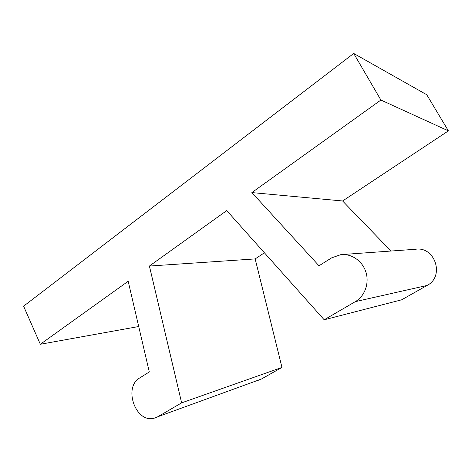 <?xml version="1.0" encoding="UTF-8"?>
<svg xmlns="http://www.w3.org/2000/svg" width="472" height="472" viewBox="0 0 472 472"><rect width="100%" height="100%" fill="white"/><g stroke="black" fill="none" stroke-linecap="round" stroke-linejoin="round"><path stroke-width="0.71" d="M380.904 100.046L353.705 53.454L426.747 94.736L448.4 130.862L380.904 100.046L251.865 192.582L342.595 200.978L448.4 130.862M138.715 326.524L40.326 344.265L128.177 281.271L149.294 371.954L139.824 377.877C122.82 387.246 135.806 423.797 154.362 418.145L157.849 416.717L181.632 402.858L149.406 266.049L226.749 210.589L324.193 319.786L355.333 301.637C364.767 296.209 369.464 283.324 365.924 272.132C362.455 260.922 351.433 253.387 340.796 254.65L331.674 257.842L318.995 265.777L251.865 192.582M258.396 380.249L261.423 379.022L281.973 367.417L181.632 402.858M40.326 344.265L23.6 306.18L353.705 53.454M342.595 200.978L390.999 251.033M324.193 319.786L401.702 299.785L427.089 285.442C444.96 276.533 435.048 246 415.496 249.269L342.542 254.52M149.406 266.049L255.169 258.916L264.408 252.791M281.973 367.417L255.169 258.916M157.849 416.717L261.423 379.022M355.333 301.637L427.089 285.442"/></g></svg>
